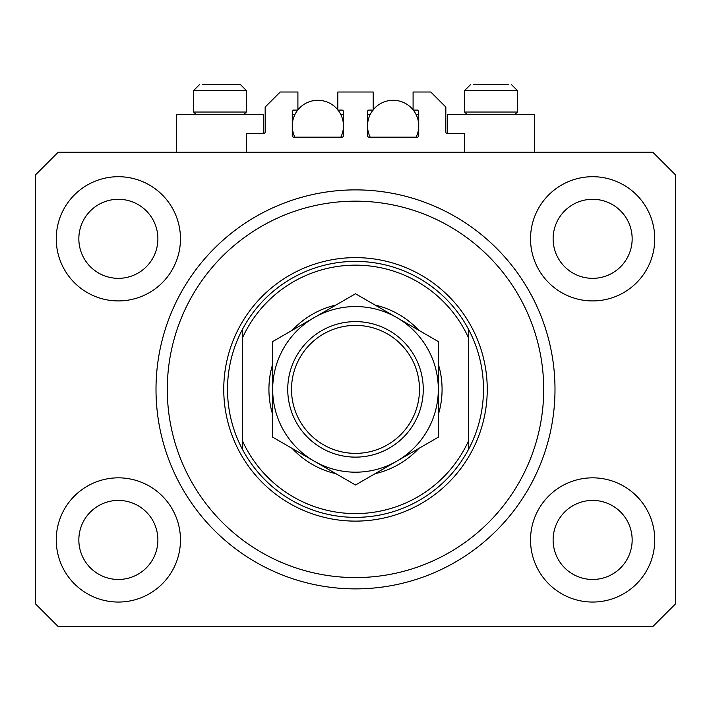 <?xml version="1.0" encoding="UTF-8"?>
<svg xmlns="http://www.w3.org/2000/svg" width="711" height="711" viewBox="0 0 711 711"><rect width="100%" height="100%" fill="white"/><g stroke="black" fill="none" stroke-linecap="round" stroke-linejoin="round"><path stroke-width="1.07" d="M464.656 152.234L464.656 133.419L447.343 133.419A1.502 1.502 0 0 1 445.841 131.908L445.841 107.068L430.786 92.012L413.091 92.012L413.091 110.081L417.233 110.081A1.502 1.502 0 0 1 418.735 111.583L418.735 135.677A1.502 1.502 0 0 1 417.233 137.179L369.053 137.179A1.502 1.502 0 0 1 367.543 135.677L367.543 111.583A1.502 1.502 0 0 1 369.053 110.081L373.195 110.081L373.195 92.012L337.805 92.012L337.805 110.081L341.947 110.081A1.502 1.502 0 0 1 343.457 111.583L343.457 135.677A1.502 1.502 0 0 1 341.947 137.179L293.767 137.179A1.502 1.502 0 0 1 292.265 135.677L292.265 111.583A1.502 1.502 0 0 1 293.767 110.081L297.909 110.081L297.909 92.012L280.214 92.012L265.159 107.068L265.159 131.908A1.502 1.502 0 0 1 263.657 133.419L246.344 133.419L246.344 152.234M56.249 539.942A62.106 62.106 0 0 0 118.364 602.048A62.106 62.106 0 0 0 180.47 539.942A62.106 62.106 0 0 0 118.364 477.836A62.106 62.106 0 0 0 56.249 539.942M530.53 539.942A62.106 62.106 0 0 0 592.636 602.048A62.106 62.106 0 0 0 654.751 539.942A62.106 62.106 0 0 0 592.636 477.836A62.106 62.106 0 0 0 530.53 539.942M530.53 238.816A62.106 62.106 0 0 0 592.636 300.922A62.106 62.106 0 0 0 654.751 238.816A62.106 62.106 0 0 0 592.636 176.701A62.106 62.106 0 0 0 530.53 238.816M56.249 238.816A62.106 62.106 0 0 0 118.364 300.922A62.106 62.106 0 0 0 180.47 238.816A62.106 62.106 0 0 0 118.364 176.701A62.106 62.106 0 0 0 56.249 238.816M534.672 152.234L534.672 114.595L447.343 114.595L447.343 133.419M176.328 152.234L176.328 114.595L263.657 114.595L263.657 133.419M156.002 389.379A199.498 199.498 0 0 0 355.5 588.877A199.498 199.498 0 0 0 554.998 389.379A199.498 199.498 0 0 0 355.5 189.881A199.498 199.498 0 0 0 156.002 389.379M78.841 238.816A39.523 39.523 0 0 0 118.364 278.339A39.523 39.523 0 0 0 157.886 238.816A39.523 39.523 0 0 0 118.364 199.293A39.523 39.523 0 0 0 78.841 238.816M553.114 238.816A39.523 39.523 0 0 0 592.636 278.339A39.523 39.523 0 0 0 632.159 238.816A39.523 39.523 0 0 0 592.636 199.293A39.523 39.523 0 0 0 553.114 238.816M553.114 539.942A39.523 39.523 0 0 0 592.636 579.465A39.523 39.523 0 0 0 632.159 539.942A39.523 39.523 0 0 0 592.636 500.42A39.523 39.523 0 0 0 553.114 539.942M78.841 539.942A39.523 39.523 0 0 0 118.364 579.465A39.523 39.523 0 0 0 157.886 539.942A39.523 39.523 0 0 0 118.364 500.42A39.523 39.523 0 0 0 78.841 539.942M58.133 626.515L652.867 626.515L675.45 603.932L675.45 174.826L652.867 152.234L58.133 152.234L35.55 174.826L35.55 603.932L58.133 626.515M196.2 114.595L193.641 112.036L246.344 112.036L246.344 90.51L240.318 84.485L202.386 84.485M508.614 84.485L473.402 84.485M513.831 112.036L517.359 112.036L517.359 90.51L464.656 90.51L470.682 84.485L464.656 90.51L464.656 112.036L513.831 112.036M497.593 84.485L484.422 84.485M213.407 84.485L206.821 84.485M438.314 364.13A86.573 86.573 0 0 1 438.314 414.629M418.77 448.472A86.573 86.573 0 0 1 375.035 473.722M335.965 473.722A86.573 86.573 0 0 1 292.23 448.472M272.686 414.629A86.573 86.573 0 0 1 272.686 364.13M543.702 389.379A188.202 188.202 0 0 0 355.5 201.169A188.202 188.202 0 0 0 167.298 389.379A188.202 188.202 0 0 0 355.5 577.581A188.202 188.202 0 0 0 543.702 389.379M483.48 389.379A127.98 127.98 0 0 0 468.425 329.149L468.425 337.627A124.212 124.212 0 0 0 242.575 337.627L242.575 441.122A124.212 124.212 0 0 0 468.425 441.122L468.425 449.601A127.98 127.98 0 0 0 483.48 389.379M242.575 329.149A127.98 127.98 0 0 0 355.5 517.359A127.98 127.98 0 0 0 468.425 449.601L468.425 329.149A127.98 127.98 0 0 0 242.575 329.149L242.575 337.627L242.575 329.149M292.23 330.286A86.573 86.573 0 0 1 335.965 305.037M375.035 305.037A86.573 86.573 0 0 1 418.77 330.286M242.575 441.122L242.575 449.601L242.575 441.122M419.49 389.379A63.99 63.99 0 0 0 355.5 325.389A63.99 63.99 0 0 0 291.51 389.379A63.99 63.99 0 0 0 355.5 453.369A63.99 63.99 0 0 0 419.49 389.379M287.742 389.379A67.758 67.758 0 0 1 355.5 321.621A67.758 67.758 0 0 1 423.258 389.379A67.758 67.758 0 0 1 355.5 457.129A67.758 67.758 0 0 1 287.742 389.379M272.686 341.564L272.686 437.185L314.093 461.092A82.814 82.814 0 0 0 438.314 389.379L438.314 341.564L396.907 317.657A82.814 82.814 0 0 0 272.686 389.379A82.814 82.814 0 0 0 314.093 461.092L355.5 485L438.314 437.185L438.314 389.379A82.814 82.814 0 0 0 396.907 317.657L355.5 293.759L272.686 341.564L272.686 437.185M438.314 437.185L438.314 341.564M294.887 137.179A25.596 25.596 0 0 1 297.731 110.081M297.909 109.85A25.596 25.596 0 0 1 337.805 109.85M337.992 110.081A25.596 25.596 0 0 1 340.827 137.179M340.827 114.595L343.457 114.595M292.265 114.595L294.887 114.595M370.173 137.179A25.596 25.596 0 0 1 373.008 110.081M373.195 109.85A25.596 25.596 0 0 1 413.091 109.85M413.269 110.081A25.596 25.596 0 0 1 416.113 137.179M416.113 114.595L418.735 114.595M367.543 114.595L370.173 114.595M240.318 84.485L246.344 90.51L193.641 90.51L199.667 84.485L193.641 90.51L193.641 112.036M487.248 389.379A131.748 131.748 0 0 1 355.5 521.119A131.748 131.748 0 0 1 223.752 389.379A131.748 131.748 0 0 1 355.5 257.631A131.748 131.748 0 0 1 487.248 389.379M517.359 90.51L511.333 84.485L517.359 90.51M514.8 114.595L517.359 112.036M467.216 114.595L464.656 112.036M243.784 114.595L246.344 112.036"/></g></svg>
